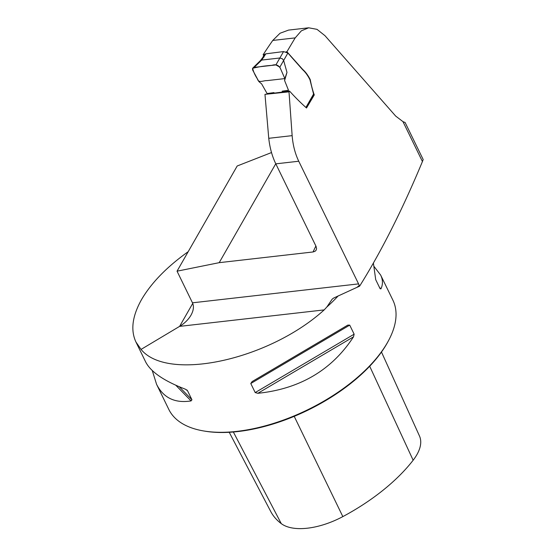 <?xml version="1.0" encoding="UTF-8"?>
<svg xmlns="http://www.w3.org/2000/svg" width="556" height="556" viewBox="0 0 556 556"><rect width="100%" height="100%" fill="white"/><g stroke="black" fill="none" stroke-linecap="round" stroke-linejoin="round"><path stroke-width="0.83" d="M268.756 138.305L292.143 135.643L289.002 91.837L264.969 94.353L268.756 138.305C269.806 147.785 272.155 156.292 275.811 163.846L316.065 246.391L316.572 248.72L316.128 250.179L315.064 251.284L313.056 251.965L219.203 262.668L275.762 163.749M271.523 152.552L237.197 165.987L177.044 271.182L192.473 302.818C194.086 306.363 193.585 310.484 190.986 315.196C188.394 319.603 184.599 323.328 179.595 326.379L141.05 349.411L135.935 342.003C130.438 330.195 132.293 316.086 141.488 299.67C151.274 282.9 166.842 266.908 188.199 251.68M292.143 135.643C292.915 145.151 295.118 153.678 298.746 161.233L358.571 283.887L359.273 285.485L356.924 287.376L359.607 286.173C381.485 251.194 402.426 209.654 422.435 161.539L402.968 121.632L395.684 116.086L324.996 35.702L317.024 29.357L308.691 27.8L301.373 30.816L295.194 37.884A1948.863 956.702 -26 0 0 286.917 51.764L302.763 69.486C305.578 71.932 308.073 75.331 310.269 79.675C311.214 85.005 312.541 90.086 314.265 94.923L306.516 108.003C300.817 102.936 295.166 97.314 289.579 91.114L289.002 91.837M219.203 262.668L177.044 271.182M402.968 121.632A40.366 20.572 -96.5 0 0 405.088 122.438L423.179 159.53L422.435 161.539M141.05 349.411C167.502 382.021 268.756 360.177 324.183 309.9L326.831 307.03L332.21 299.107L333.697 298.03L356.924 287.376M374.07 266.505L380.651 275.06L392.883 300.143A124.648 61.188 154 0 1 388.519 340.626A124.648 61.188 154 0 1 203.413 430.914A124.648 61.188 154 0 1 168.815 409.424L156.583 384.342L152.268 370.553M347.785 325.114L349.724 325.128L354.137 334.184L353.505 336.853C331.8 370.101 299.906 388.922 257.845 393.307L255.197 392.571L250.784 383.515L252.118 381.569L347.785 325.114L252.118 381.569M380.651 275.06C382.938 279.786 383.028 284.394 380.943 288.87L380.123 288.731L375.71 279.675L373.451 263.447M379.449 287.341L380.943 288.87L380.123 288.731M135.935 342.003L145.686 361.998C150.794 371.915 164.013 380.978 185.35 389.179L187.532 390.729L191.945 399.785L191.069 400.918C174.973 403.454 163.478 397.929 156.583 384.342M187.205 390.291L186.677 389.853M264.969 94.353L289.579 91.114M263.815 55.572L263.113 54.808L264.343 54.648M308.622 27.807L288.578 30.093L280.029 33.249L272.76 40.442A465.351 228.446 -26 0 0 263.113 54.808M359.273 285.485L359.607 286.173M286.034 51.875L286.917 51.764M388.519 340.626L387.949 341.697A123.46 60.611 154 0 1 204.601 431.115L203.413 430.914M229.232 432.297L270.682 511.409A138.972 68.221 -26 0 0 281.266 523.627A55.878 27.432 -26 0 0 342.837 516.607A138.972 68.221 -26 0 0 413.15 460.229A55.878 27.432 -26 0 0 419.488 436.022L381.479 352.031M314.265 94.923L313.424 94.812M267.144 93.616L261.626 83.886L258.846 81.551L252.709 70.126L252.487 68.77L252.924 67.929L254.175 67.394L275.901 64.92L283.553 51.569L265.831 53.835L261.716 60.062L279.849 57.998M279.842 67.151L284.853 78.591L284.596 80.544L286.979 72.391L283.643 60.486L279.842 67.151L275.901 64.92M283.553 51.569L287.876 53.022L302.575 69.625C305.369 72.127 307.829 75.512 309.956 79.779L313.57 94.061A0.792 0.556 -150.2 0 1 313.584 94.534L306.231 107.384M287.876 53.022L283.643 60.486M288.508 90.287L284.596 80.544M286.979 72.391L284.853 78.591L280.467 68.583C278.688 65.073 275.832 64.003 271.919 65.372C265.017 65.796 258.596 66.769 252.639 68.305C253.446 71.759 255.037 75.296 257.421 78.903C258.568 83.574 263.655 80.321 266.97 80.627L284.853 78.591M261.716 60.062L254.175 67.394M262.522 57.838L264.6 54.314L265.831 53.835M283.63 60.451L282.399 58.797L279.883 57.991M260.382 60.66L261.667 60.069M262.474 57.921L263.961 57.108M313.056 251.965A471.683 231.553 154 0 1 315.884 246.016M358.571 283.887L192.473 302.818M298.746 161.233L275.811 163.846M326.831 307.03A124.648 61.188 -26 0 0 338.256 295.827M324.183 309.9L179.595 326.379L192.737 303.402M272.76 40.442L295.194 37.884M294.214 416.347L342.837 516.607M369.691 366.244L413.15 460.229M233.353 432.005L281.266 523.627M257.845 393.307L353.505 336.853M255.197 392.571L354.137 334.184M250.784 383.515L349.724 325.128M179.234 386.74L191.945 399.785M175.786 385.232L191.069 400.918M306.092 107.141L313.57 94.061M267.603 93.464L273.976 92.609L267.165 93.658M288.481 90.232L282.128 91.191L288.154 90.364M253.008 67.846L260.514 60.514M262.578 57.768L260.444 60.583"/></g></svg>
